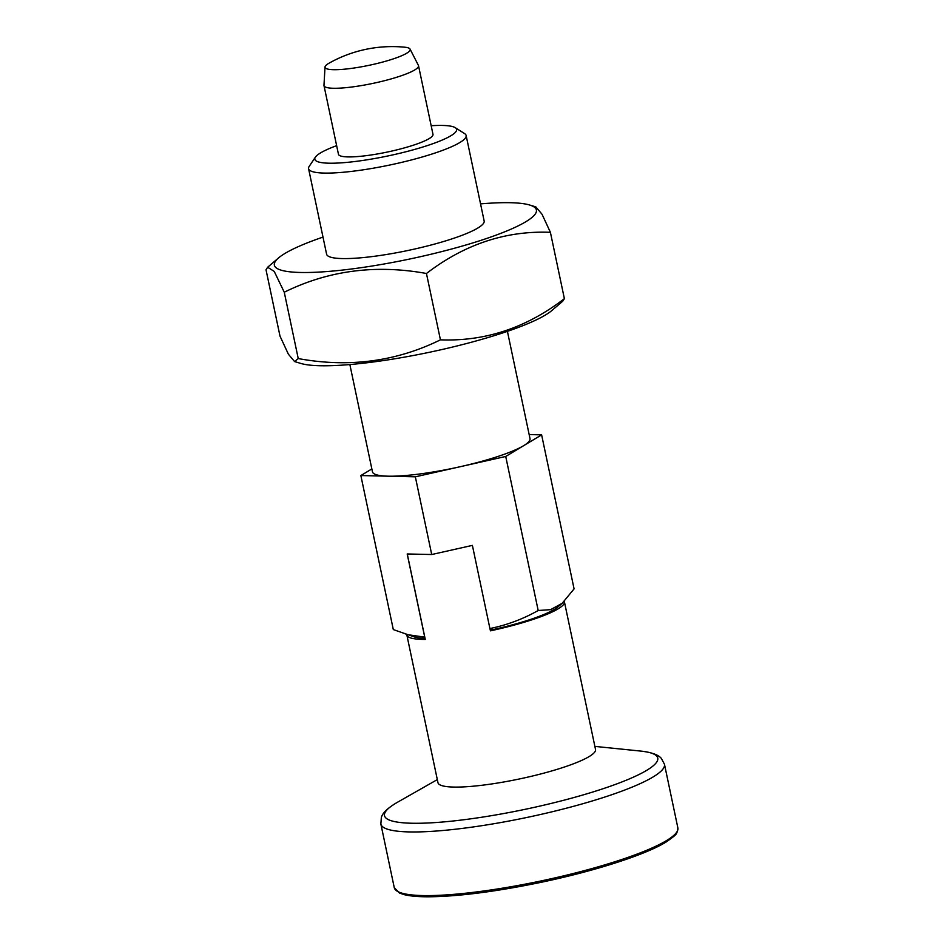 <?xml version="1.0" encoding="UTF-8"?>
<svg xmlns="http://www.w3.org/2000/svg" width="944" height="944" viewBox="0 0 944 944"><rect width="100%" height="100%" fill="white"/><g stroke="black" fill="none" stroke-linecap="round" stroke-linejoin="round"><path stroke-width="1.42" d="M490.467 630.84L489.912 628.551C506.94 625.081 523.023 619.063 538.186 610.497L550.623 609.647L562.152 603.322L558.069 606.815A76.488 12.496 168.1 0 1 492.213 629.778L490.467 630.84A80.511 13.145 168.1 0 0 564.406 601.824A80.511 13.145 168.1 0 0 564.264 601.387M294.575 361.564L300.817 363.44A133.883 21.865 168.1 0 0 429.544 352.254A133.883 21.865 168.1 0 0 551.827 310.541L562.766 301.195L564.382 298.658C526.433 327.851 485.122 341.575 440.435 339.84C396.161 361.599 348.761 367.841 298.245 358.567L294.575 361.564L288.368 354.177L280.002 336.123L266.019 269.783L267.648 267.246L274.244 271.424L284.262 292.227C328.252 270.503 375.653 264.261 426.452 273.489C464.613 244.236 505.925 230.513 550.399 232.318L542.045 214.276L535.826 206.878L529.596 205.001A133.883 21.865 168.1 0 1 409.885 258.986A133.883 21.865 168.1 0 1 278.574 257.901A133.883 21.865 168.1 0 1 284.923 253.464A133.883 21.865 168.1 0 1 322.99 237.097M480.555 203.892A133.883 21.865 168.1 0 1 529.596 205.001M564.382 298.658L550.399 232.318M440.435 339.84L426.452 273.489M298.245 358.567L284.262 292.227M425.036 638.333A76.488 12.496 168.1 0 1 414.676 637.035L393.306 629.577L360.856 475.552L371.853 468.932M407.265 553.975L425.272 639.43A80.511 13.145 168.1 0 1 406.852 635.029A80.511 13.145 168.1 0 1 406.805 634.675M489.912 628.551L472.389 545.384L431.715 554.529L407.194 553.963L424.729 637.141L406.062 634.451M564.406 601.824L595.522 749.489A80.511 13.145 168.1 0 1 519.46 778.953A80.511 13.145 168.1 0 1 437.969 782.694L406.852 635.029M529.159 434.57L541.62 434.865L523.672 445.662A80.511 13.145 168.1 0 1 460.53 466.643A80.511 13.145 168.1 0 1 388.09 476.189A80.511 13.145 168.1 0 1 372.455 471.811L349.858 364.549M562.152 603.322L574.082 588.891L541.62 434.865M489.995 628.598L492.213 629.778M328.465 63.519A43.495 7.104 168.1 0 1 329.173 63.118A128.809 128.809 0 0 1 404.693 47.2A43.495 7.104 168.1 0 1 410.062 49.1A43.495 7.104 168.1 0 1 369.069 65.313A43.495 7.104 168.1 0 1 325.019 67.024A43.495 7.104 168.1 0 1 328.465 63.519M431.172 125.729A72.464 11.835 168.1 0 1 455.244 127.676A72.464 11.835 168.1 0 1 388.161 155.902A72.464 11.835 168.1 0 1 315.39 157.141A72.464 11.835 168.1 0 1 320.535 152.916A72.464 11.835 168.1 0 1 336.642 145.659M455.244 127.676L464.601 133.6A80.511 13.145 168.1 0 1 466.135 135.499A80.511 13.145 168.1 0 1 390.073 164.964A80.511 13.145 168.1 0 1 308.582 168.705A80.511 13.145 168.1 0 1 309.219 166.345L315.39 157.141M418.522 65.714L432.989 134.367A48.309 7.894 168.1 0 1 387.347 152.043A48.309 7.894 168.1 0 1 338.459 154.285L323.993 85.644A48.309 7.894 -11.9 0 0 362.531 85.385A48.309 7.894 -11.9 0 0 414.723 69.95A48.309 7.894 -11.9 0 0 418.522 65.714A48.309 7.894 -11.9 0 0 418.404 65.384L410.062 49.1M466.135 135.499L484.154 220.99A80.511 13.145 168.1 0 1 408.091 250.455A80.511 13.145 168.1 0 1 326.6 254.196L308.582 168.705M325.019 67.024L323.969 85.29A48.309 7.894 -11.9 0 0 323.993 85.644M507.412 331.356L530.009 438.606A80.511 13.145 168.1 0 1 523.672 445.662L505.724 456.471L415.336 476.814L360.856 475.552M538.186 610.497L505.724 456.471M431.715 554.529L415.336 476.814M666.464 840.62A144.916 23.671 -11.9 0 0 677.875 827.923L677.391 831.77C675.503 833.764 679.515 832.82 665.839 842.201C644.882 855.075 593.221 871.56 539.118 882.723C494.538 891.844 457.592 896.54 428.257 896.8C418.015 896.8 410.015 896.092 404.268 894.664L399.56 893.083L394.273 887.69A144.916 23.671 -11.9 0 0 509.902 886.923A144.916 23.671 -11.9 0 0 666.464 840.62M398.049 891.679A143.311 23.411 -11.9 0 0 519.743 886.51A143.311 23.411 -11.9 0 0 665.343 842.367M437.32 779.602L397.318 802.353A139.618 22.798 -11.9 0 0 395.512 803.415A139.618 22.798 -11.9 0 0 467.209 819.309A139.618 22.798 -11.9 0 0 646.746 770.316A139.618 22.798 -11.9 0 0 640.657 751.07C654.865 752.71 659.419 756.085 661.366 758.433L664.47 764.286A144.916 23.671 -11.9 0 1 653.047 776.983A144.916 23.671 -11.9 0 1 496.497 823.286A144.916 23.671 -11.9 0 1 380.869 824.053L394.273 887.69M278.574 257.901L267.648 267.246M594.873 746.397L640.657 751.07M677.875 827.923L664.47 764.286M397.318 802.353C384.975 809.574 382.178 814.519 381.341 817.445L380.869 824.053"/></g></svg>
